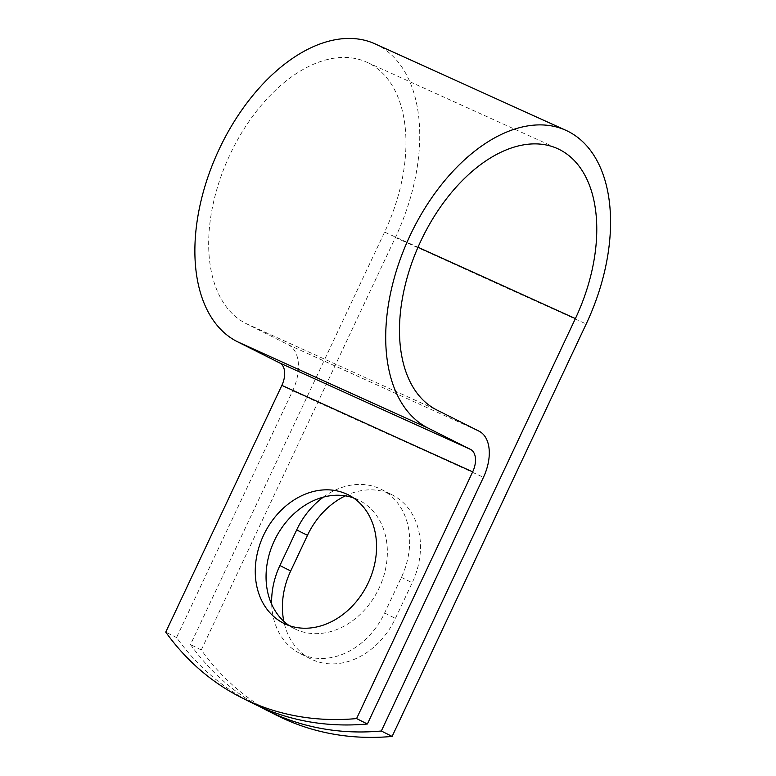 <?xml version="1.0" encoding="UTF-8"?>
<svg xmlns="http://www.w3.org/2000/svg" width="776" height="776" viewBox="0 0 776 776"><rect width="100%" height="100%" fill="white"/><g stroke="black" fill="none" stroke-linecap="round" stroke-linejoin="round"><path stroke-width="0.58" stroke-dasharray="3.88 2.91" d="M345.368 495.845A71.877 57.472 116.7 0 1 392.093 494.816A71.877 57.472 116.7 0 1 412.192 582.776L395.42 618.414A71.877 57.472 116.7 0 1 312.466 659.716A71.877 57.472 116.7 0 1 310.807 658.931A71.877 57.472 116.7 0 1 283.822 621.333M323.408 497.106A71.877 57.472 116.7 0 1 381.288 489.394A71.877 57.472 116.7 0 1 401.396 577.354L384.624 612.991A71.877 57.472 116.7 0 1 301.67 654.294A71.877 57.472 116.7 0 1 300.011 653.508A71.877 57.472 116.7 0 1 271.668 604.232M289.225 625.611A71.877 57.472 -63.3 0 0 294.444 628.676A71.877 57.472 -63.3 0 0 296.102 629.472A71.877 57.472 -63.3 0 0 378.572 589.207A71.877 57.472 -63.3 0 0 358.958 500.21A71.877 57.472 -63.3 0 0 357.3 499.424A71.877 57.472 -63.3 0 0 353.381 497.862M252.549 703.172A314.329 251.317 116.7 0 1 176.55 637.542L292.649 390.832A39.227 23.552 114.4 0 0 288.294 344.767L246.021 323.543A143.967 86.427 -65.6 0 1 229.308 156.063A143.967 86.427 -65.6 0 1 366.728 62.167A143.967 86.427 -65.6 0 1 384.586 232.102L190.498 644.546A314.329 251.317 -63.3 0 0 259.591 706.538M375.021 43.844A164.085 98.503 -65.6 0 1 395.382 237.524L201.294 649.968A314.329 251.317 -63.3 0 0 277.294 715.598M201.294 649.968L190.498 644.546M176.55 637.542L165.754 632.12M384.586 232.102L418.012 247.253M292.649 390.832L483.467 477.288M395.382 237.524L586.2 323.98M246.021 323.543L436.849 410M288.294 344.767L479.112 431.223M401.396 577.354L412.192 582.776M384.624 612.991L395.42 618.414M300.011 653.508L310.807 658.931M358.958 500.21L348.162 494.787M366.728 62.167L557.546 148.623M294.444 628.676L283.647 623.254M381.288 489.394L392.093 494.816"/><path stroke-width="1.16" d="M283.822 621.333A71.877 57.472 116.7 0 1 290.699 570.971L307.471 535.333A71.877 57.472 116.7 0 1 345.368 495.845M271.668 604.232A71.877 57.472 116.7 0 1 279.903 565.549L296.675 529.911A71.877 57.472 116.7 0 1 323.408 497.106M285.306 624.049A71.877 57.472 -63.3 0 0 367.775 583.785A71.877 57.472 -63.3 0 0 348.162 494.787A71.877 57.472 -63.3 0 0 346.503 494.002A71.877 57.472 -63.3 0 0 264.044 534.266A71.877 57.472 -63.3 0 0 283.647 623.254A71.877 57.472 -63.3 0 0 285.306 624.049M259.591 706.538A314.329 251.317 -63.3 0 0 266.498 710.176A314.329 251.317 -63.3 0 0 381.326 731.002L575.404 318.558A143.967 86.427 -65.6 0 0 557.546 148.623A143.967 86.427 -65.6 0 0 420.126 242.519A143.967 86.427 -65.6 0 0 436.849 410L479.112 431.223A39.227 23.552 114.4 0 1 483.467 477.288L367.378 723.998A314.329 251.317 116.7 0 1 252.549 703.172L241.743 697.75A314.329 251.317 -63.3 0 0 356.582 718.576L472.671 471.866A19.109 11.475 114.4 0 0 470.547 449.42L428.284 428.197A164.085 98.503 -65.6 0 1 409.233 237.32A164.085 98.503 -65.6 0 1 565.85 130.3A164.085 98.503 -65.6 0 1 586.2 323.98L392.123 736.424L381.326 731.002M353.381 497.862A71.877 57.472 -63.3 0 0 275.344 538.66A71.877 57.472 -63.3 0 0 289.225 625.611M565.85 130.3L375.021 43.844A164.085 98.503 -65.6 0 0 218.405 150.854A164.085 98.503 -65.6 0 0 237.456 341.741L279.729 362.964A19.109 11.475 114.4 0 1 281.853 385.4L165.754 632.12A314.329 251.317 -63.3 0 0 241.743 697.75M266.498 710.176L277.294 715.598A314.329 251.317 -63.3 0 0 392.123 736.424M367.378 723.998L356.582 718.576M279.903 565.549L290.699 570.971M418.012 247.253L575.404 318.558M281.853 385.4L472.671 471.866M279.729 362.964L470.547 449.42M237.456 341.741L428.284 428.197M296.675 529.911L307.471 535.333"/></g></svg>
